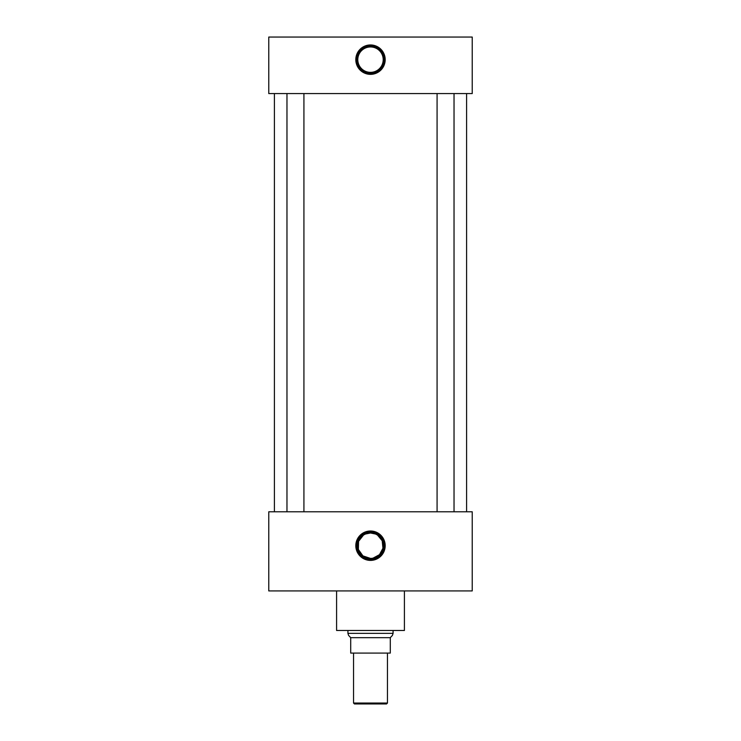 <?xml version="1.0" encoding="UTF-8"?>
<svg xmlns="http://www.w3.org/2000/svg" width="741" height="741" viewBox="0 0 741 741"><rect width="100%" height="100%" fill="white"/><g stroke="black" fill="none" stroke-linecap="round" stroke-linejoin="round"><path stroke-width="1.11" d="M370.5 44.96A14.69 14.69 0 0 0 355.81 59.66A14.69 14.69 0 0 0 370.5 74.35A14.69 14.69 0 0 0 385.19 59.66A14.69 14.69 0 0 0 370.5 44.96M370.5 45.479A14.172 14.172 0 0 0 356.328 59.66A14.172 14.172 0 0 0 370.5 73.831A14.172 14.172 0 0 0 384.672 59.66A14.172 14.172 0 0 0 370.5 45.479M370.5 45.998A13.662 13.662 0 0 0 356.838 59.66A13.662 13.662 0 0 0 370.5 73.322A13.662 13.662 0 0 0 384.162 59.66A13.662 13.662 0 0 0 370.5 45.998M370.5 46.952A12.708 12.708 0 0 0 357.792 59.66A12.708 12.708 0 0 0 370.5 72.359A12.708 12.708 0 0 0 383.208 59.66A12.708 12.708 0 0 0 370.5 46.952M370.5 531.01A14.69 14.69 0 0 0 355.81 545.7A14.69 14.69 0 0 0 370.5 560.4A14.69 14.69 0 0 0 385.19 545.7A14.69 14.69 0 0 0 370.5 531.01M370.5 531.529A14.172 14.172 0 0 0 356.328 545.7A14.172 14.172 0 0 0 370.5 559.881A14.172 14.172 0 0 0 384.672 545.7A14.172 14.172 0 0 0 370.5 531.529M370.5 532.038A13.662 13.662 0 0 0 356.838 545.7A13.662 13.662 0 0 0 370.5 559.362A13.662 13.662 0 0 0 384.162 545.7A13.662 13.662 0 0 0 370.5 532.038M375.428 533.992L370.5 533.001A12.708 12.708 0 0 0 357.792 545.7A12.708 12.708 0 0 0 370.5 558.408A12.708 12.708 0 0 0 383.208 545.7A12.708 12.708 0 0 0 370.5 533.001L365.563 533.992M363.386 535.178L358.561 541.356L358.366 549.452L362.905 555.889L370.5 558.408M303.921 511.79L303.921 93.57M286.971 511.79L286.971 93.57M454.029 511.79L454.029 93.57M437.079 511.79L437.079 93.57M404.41 590.92L404.41 630.48L336.59 630.48L336.59 590.92M466.598 511.79L466.598 93.57M274.402 511.79L274.402 93.57M472.23 93.57L268.77 93.57L268.77 37.05L472.23 37.05L472.23 93.57M472.23 511.79L268.77 511.79L268.77 590.92L472.23 590.92L472.23 511.79M373.029 558.158L379.494 554.676L382.949 548.238L382.208 540.773L377.595 535.169M387.46 703.042L386.552 703.95L354.448 703.95L353.54 703.042L387.46 703.042L387.46 653.08M353.54 703.042L353.54 653.08M393.082 633.351L392.424 635.389L390.285 637.668L350.715 637.668L348.576 635.389L347.918 633.351L393.082 633.351L393.082 630.48M347.918 633.351L347.918 630.48M390.285 637.668L390.285 653.08L350.715 653.08L350.715 637.668"/></g></svg>
